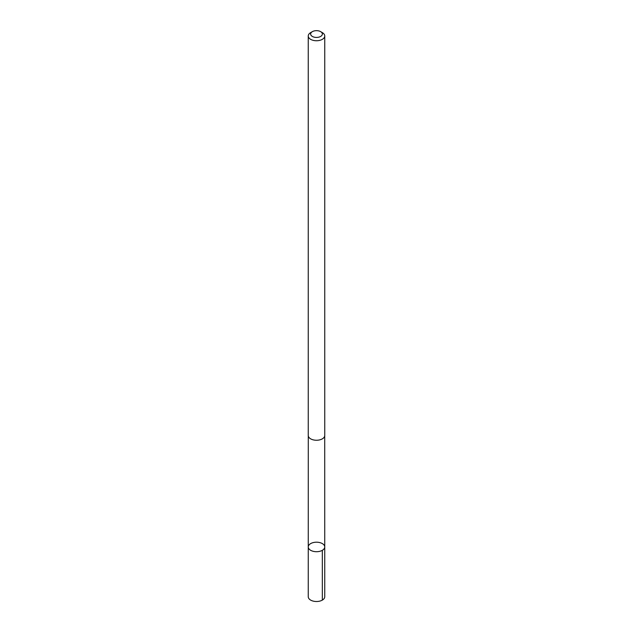 <?xml version="1.0" encoding="UTF-8"?>
<svg xmlns="http://www.w3.org/2000/svg" width="633" height="633" viewBox="0 0 633 633"><rect width="100%" height="100%" fill="white"/><g stroke="black" fill="none" stroke-linecap="round" stroke-linejoin="round"><path stroke-width="0.95" d="M309.339 544.609A8.237 4.755 180 0 1 318.597 542.354A8.237 4.755 180 0 1 324.737 546.952A8.237 4.755 180 0 1 316.5 551.707A8.237 4.755 180 0 1 308.263 546.952A8.237 4.755 180 0 1 309.339 544.609M308.255 596.745A8.245 4.755 0 0 0 314.395 601.35A8.245 4.755 0 0 0 323.669 599.095A8.245 4.755 0 0 0 324.745 596.745L324.737 546.952A8.237 4.755 180 0 1 316.5 551.707A8.237 4.755 180 0 1 308.263 546.952L308.255 596.745M312.354 31.65L310.668 32.623A8.245 4.755 0 0 0 308.255 35.986L308.255 435.488A8.245 4.755 0 0 0 314.403 440.093A8.245 4.755 0 0 0 323.669 437.838A8.245 4.755 0 0 0 324.745 435.488L324.745 35.986A8.245 4.755 0 0 0 322.332 32.623L320.646 31.65A5.863 3.387 0 0 0 312.354 31.65A5.863 3.387 0 0 0 312.947 36.738A5.863 3.387 0 0 0 321.604 35.709A5.863 3.387 0 0 0 320.646 31.65M308.255 35.986A8.245 4.755 0 0 0 314.403 40.591A8.245 4.755 0 0 0 323.669 38.328A8.245 4.755 0 0 0 324.745 35.986M322.324 550.314L322.332 600.116M308.287 435.892L308.263 546.952M324.713 435.892L324.737 546.952"/></g></svg>
